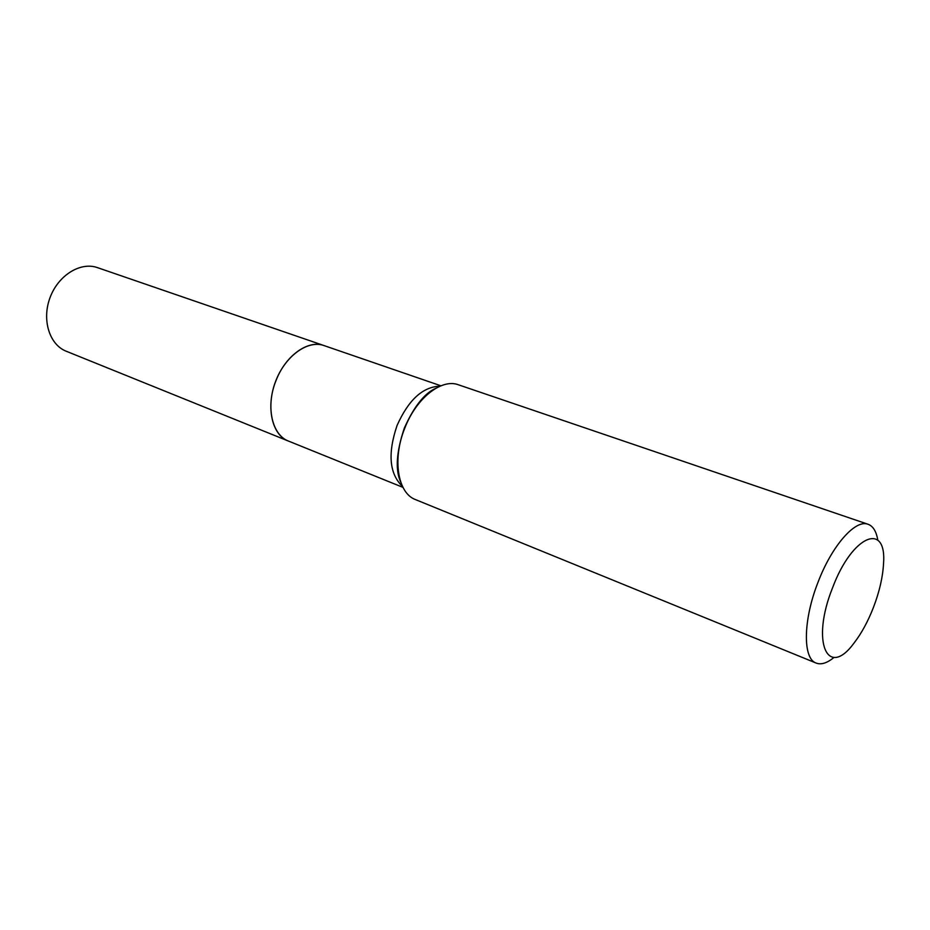 <?xml version="1.0" encoding="UTF-8"?>
<svg xmlns="http://www.w3.org/2000/svg" width="930" height="930" viewBox="0 0 930 930"><rect width="100%" height="100%" fill="white"/><g stroke="black" fill="none" stroke-linecap="round" stroke-linejoin="round"><path stroke-width="1.4" d="M323.954 345.553L97.452 267.631C80.526 261.551 58.299 275.21 50.069 297.554C41.617 319.804 49.43 344.704 66.204 351.226L288.312 441.018C272.106 434.775 265.782 407.328 275.443 381.812C284.882 356.213 307.679 339.648 323.954 345.553L324 345.565M440.936 385.799L324.047 345.588C308.249 339.52 285.673 355.411 276.117 380.312C265.457 406.05 271.723 435.066 288.358 441.029L402.969 487.367M832.524 587.888C810.635 642.386 827.677 679.226 854.019 643.06C861.436 633.481 867.911 621.6 873.444 607.43C879.373 591.875 882.721 577.46 883.5 564.196C887.15 521.207 852.38 534.645 832.524 587.888M877.804 540.121C876.327 531.414 873.096 526.124 868.097 524.276C855.542 518.998 831.978 545.48 818.086 582.099C803.009 620.147 802.637 658.742 816.191 663.09C821.178 664.962 827.096 663.102 833.919 657.498M868.097 524.276L458.444 384.799C441.599 378.277 416.315 398.028 404.817 428.056C392.076 459.141 397.726 493.284 415.524 499.608L816.191 663.09M439.995 386.194C422.859 386.752 408.561 399.819 397.087 425.417C387.543 453.561 389.345 473.905 402.516 486.448M400.784 482.263C395.099 470.173 396.296 452.073 404.387 427.963C414.106 406.364 424.626 393.111 435.938 388.217"/></g></svg>
